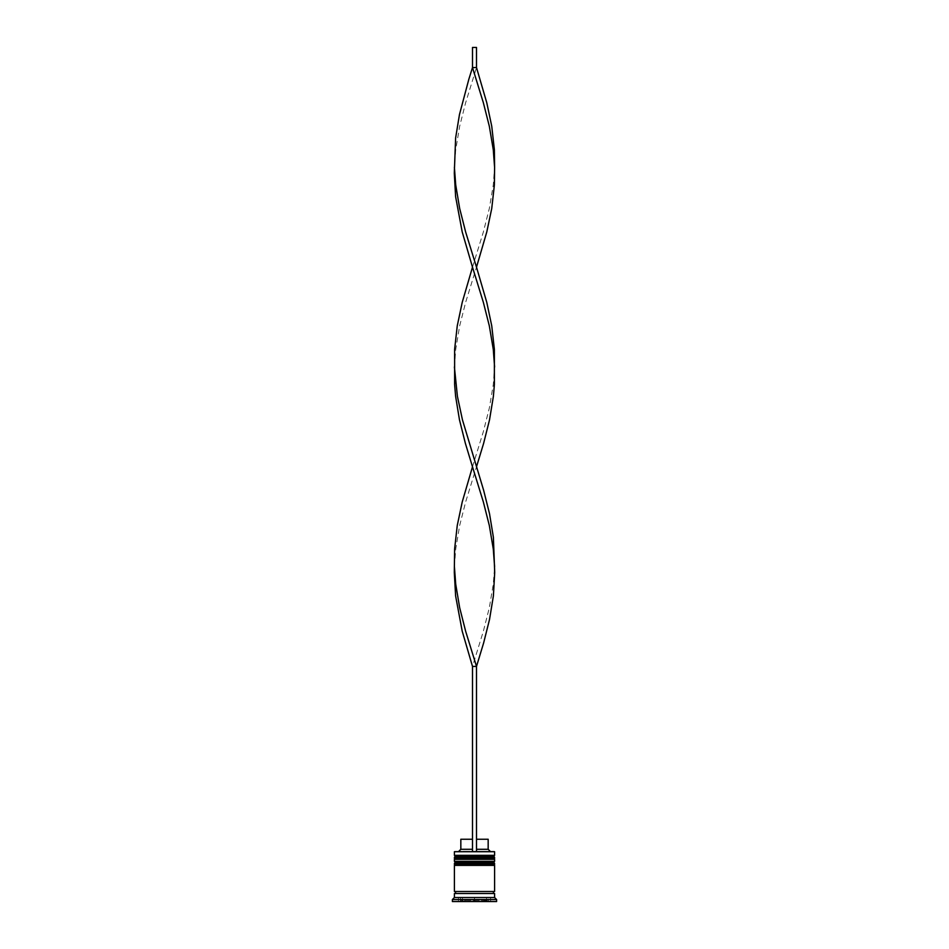 <?xml version="1.0" encoding="UTF-8"?>
<svg xmlns="http://www.w3.org/2000/svg" width="949" height="949" viewBox="0 0 949 949"><rect width="100%" height="100%" fill="white"/><g stroke="black" fill="none" stroke-linecap="round" stroke-linejoin="round"><path stroke-width="0.71" stroke-dasharray="4.75 3.56" d="M493.385 859.343L455.615 859.343L493.385 859.343L455.615 859.343L493.385 859.343L493.385 856.532L455.615 856.532L455.615 859.343M493.385 865.381L455.615 865.381L493.385 865.381L455.615 865.381L493.385 865.381L493.385 862.558L455.615 862.558L455.615 865.381M494.393 893.507L454.607 893.507L494.393 893.507M487.359 901.55L486.552 901.55L487.359 901.55A1.21 1.21 0 0 0 488.569 900.34L488.569 897.529L460.431 897.529L460.431 900.34L488.569 900.34L460.431 900.34A1.21 1.21 0 0 0 461.641 901.55L462.448 901.55L461.641 901.55M464.595 901.55L462.448 900.921L472.353 901.55L464.595 901.55M486.552 900.921L486.552 897.529L474.5 897.529L474.5 900.921L472.353 901.55L474.5 900.921L476.647 901.55L474.5 900.921L474.5 897.529L474.5 901.55L490.574 901.55L458.426 901.55L474.5 901.55L474.5 897.529L490.574 897.529L458.426 897.529L486.552 897.529L486.552 900.921L476.647 901.55L486.552 900.921L486.552 901.55M454.808 851.312L472.495 851.312L472.495 849.296L472.495 851.312L458.83 851.312L490.17 851.312L476.505 851.312L476.505 849.296L488.166 849.296M494.393 891.502L454.607 891.502L494.393 891.502M476.505 839.248L476.505 849.296L476.505 839.248L488.166 839.248M476.505 849.296L476.505 666.423L472.495 666.423L483.373 631.192L489.328 607.704L493.278 584.228L494.595 566.612M494.192 851.312L476.505 851.312M452.388 901.55L496.612 901.55M452.388 899.545L496.612 899.545M454.405 893.507L494.595 893.507M454.405 897.529L494.595 897.529M454.405 891.502L494.595 891.502M454.405 865.381L494.595 865.381M455.615 862.558L493.385 862.558M454.405 859.343L494.595 859.343M494.595 861.36L454.405 861.36M455.615 856.532L493.385 856.532M454.405 851.716L494.595 851.716M494.595 855.334L454.405 855.334M490.574 897.529L490.574 901.55L490.574 897.529M458.426 897.529L458.426 901.55L458.426 897.529M460.431 897.529L488.569 897.529M474.5 897.529L462.448 897.529L462.448 900.921L462.448 897.529L474.5 897.529M462.448 901.55L462.448 900.921M460.834 849.296L472.495 849.296L472.495 839.248L472.495 849.296M460.834 839.248L472.495 839.248M472.495 851.312L472.495 666.423M472.495 267.167L483.373 231.947L489.328 208.46L493.278 184.972L494.595 167.356M454.405 366.978L455.722 349.374L459.672 325.887L465.627 302.399L476.505 267.167M472.495 466.801L483.373 431.57L489.328 408.082L493.278 384.594L494.595 366.978M476.505 67.545L472.495 67.545L472.495 47.45L476.505 47.45L476.505 67.545L465.627 102.777L459.672 126.264L455.722 149.74L454.405 167.356M454.405 566.612L455.722 548.996L459.672 525.509L465.627 502.021L476.505 466.801M454.405 857.742L494.595 857.742M494.595 858.145L454.405 858.145M454.405 863.768L494.595 863.768M494.595 864.171L454.405 864.171"/><path stroke-width="1.42" d="M494.595 857.742L454.405 857.742A1.21 1.21 0 0 1 455.615 856.532L454.405 855.334L494.595 855.334L493.385 856.532L455.615 856.532L493.385 856.532A1.21 1.21 0 0 1 494.595 857.742L494.595 858.145A1.21 1.21 0 0 1 493.385 859.343M455.615 859.343A1.21 1.21 0 0 1 454.405 858.145L494.595 858.145M494.595 863.768L454.405 863.768A1.21 1.21 0 0 1 455.615 862.558L454.405 861.36L494.595 861.36L493.385 862.558L455.615 862.558L493.385 862.558A1.21 1.21 0 0 1 494.595 863.768L494.595 864.171A1.21 1.21 0 0 1 493.385 865.381M455.615 865.381A1.21 1.21 0 0 1 454.405 864.171L494.595 864.171M454.607 893.507A1.008 1.008 0 0 0 455.615 892.511A1.008 1.008 0 0 0 454.607 891.502M494.393 893.507A1.008 1.008 0 0 1 493.385 892.511A1.008 1.008 0 0 1 494.393 891.502M462.448 900.921L462.448 901.55M486.552 901.55L486.552 900.921M454.405 851.716L494.595 851.716L454.405 851.716L454.405 855.334M454.405 897.529L454.405 893.507L494.595 893.507L494.595 897.529L454.405 897.529L452.388 899.545L452.388 901.55L496.612 901.55L496.612 899.545L452.388 899.545M494.595 897.529L496.612 899.545M494.595 851.716L494.595 855.334M494.595 861.36L494.595 859.343L454.405 859.343L454.405 861.36M494.595 865.381L454.405 865.381L454.405 891.502L494.595 891.502L494.595 865.381M476.505 839.248L488.166 839.248L488.166 849.296L490.17 851.312M488.166 849.296L476.505 849.296M472.495 849.296L460.834 849.296L458.83 851.312M472.495 839.248L460.834 839.248L460.834 849.296M476.505 851.312L476.505 666.423L472.495 666.423L462.21 631.192L455.615 595.96L454.298 572.484L454.618 548.996L457.252 525.509L462.21 502.021L472.495 466.801L465.366 443.313L459.47 419.826L455.615 396.338L454.618 384.594L454.618 349.374L457.252 325.887L462.21 302.399L472.495 267.167L462.21 231.947L455.615 196.716L454.298 173.228L455.615 137.996L459.47 114.521L468.83 79.289L472.495 67.545L476.505 67.545L486.79 102.777L491.748 126.264L494.382 149.74L494.595 167.356L493.278 149.74L489.328 126.264L483.373 102.777L472.495 67.545L472.495 47.45L476.505 47.45L476.505 67.545M472.495 851.312L472.495 666.423M454.405 566.612L455.722 584.228L459.672 607.704L465.627 631.192L476.505 666.423L483.634 642.936L489.53 619.448L493.385 595.96L494.702 572.484L493.385 537.253L489.53 513.765L483.634 490.277L462.448 419.826L457.406 396.338L454.405 366.978M494.595 566.612L493.278 548.996L489.328 525.509L483.373 502.021L472.495 466.801M476.505 466.801L483.634 443.313L489.53 419.826L493.385 396.338L494.382 384.594L494.382 349.374L491.748 325.887L486.79 302.399L476.505 267.167L486.79 231.947L491.748 208.46L494.382 184.972L494.595 167.356M476.505 267.167L465.627 231.947L459.672 208.46L455.722 184.972L454.405 167.356M494.595 366.978L493.278 349.374L489.328 325.887L483.373 302.399L472.495 267.167"/></g></svg>
